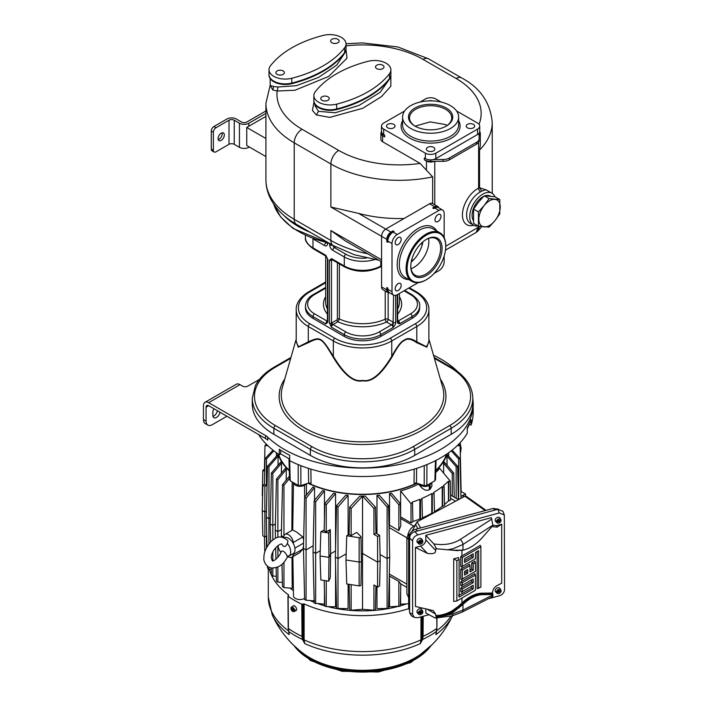 <?xml version="1.0" encoding="UTF-8"?>
<svg xmlns="http://www.w3.org/2000/svg" width="708" height="708" viewBox="0 0 708 708"><rect width="100%" height="100%" fill="white"/><g stroke="black" fill="none" stroke-linecap="round" stroke-linejoin="round"><path stroke-width="1.06" d="M397.657 294.484L397.657 320.981A1.478 0.85 180 0 1 397.223 321.582C397.064 323.025 397.931 323.715 399.834 323.644L412.091 316.565A25.815 14.903 0 0 0 419.658 306.024L419.658 307.83A25.815 14.903 180 0 1 412.091 318.37L380.798 336.442L380.798 334.636L393.055 327.556L393.577 295.121A7.372 4.257 -60 0 0 397.223 294.732L418.198 282.625M434.048 273.474L438.951 270.642A7.372 4.257 -60 0 0 444.173 261.606L444.173 255.942M388.17 291.227A8.85 5.106 -60 0 1 386.798 287.501L386.798 289.917A5.903 3.407 120 0 0 388.019 292.616A5.903 3.407 120 0 0 389.63 292.838M386.798 287.501L387.842 288.103L387.842 289.315A7.372 4.257 -60 0 0 389.365 292.687L393.542 295.094A7.372 4.257 -60 0 1 392.011 291.723L387.842 289.315M392.011 291.723L392.011 243.534L387.842 241.127L387.842 242.331L386.798 241.729L386.798 239.322A5.903 3.407 120 0 1 390.966 232.091L393.055 230.888A8.85 5.106 -60 0 0 386.798 241.729M388.019 292.616L382.798 289.607A5.903 3.407 -60 0 1 381.577 286.899L381.577 236.313A5.903 3.407 -60 0 1 385.754 229.082L429.57 203.789A5.903 3.407 -60 0 1 432.517 203.497L437.73 206.506A5.903 3.407 120 0 0 434.783 206.798L432.694 208.002A8.85 5.106 -60 0 1 436.606 207.329M393.055 230.888L394.099 231.489L393.055 232.091A7.372 4.257 -60 0 0 387.842 241.127M392.011 243.534A7.372 4.257 -60 0 1 397.223 234.507L438.951 210.409L434.783 208.002L433.739 208.603L432.694 208.002M434.783 208.002A7.372 4.257 -60 0 1 438.473 207.639L442.642 210.046A7.372 4.257 -60 0 1 444.173 213.427L444.173 237.64M438.951 210.409A7.372 4.257 -60 0 1 442.642 210.046M398.17 283.607A4.239 2.451 -60 0 1 400.294 283.395A4.239 2.451 -60 0 1 400.949 286.793A4.239 2.451 -60 0 1 398.17 290.528A4.239 2.451 -60 0 1 396.055 290.74A4.239 2.451 -60 0 1 395.4 287.342A4.239 2.451 -60 0 1 398.17 283.607M401.171 239.339A4.239 2.451 -60 0 1 399.321 243.614A4.239 2.451 -60 0 1 396.055 244.747A4.239 2.451 -60 0 1 395.179 242.809A4.239 2.451 -60 0 1 397.029 238.534A4.239 2.451 -60 0 1 400.294 237.401A4.239 2.451 -60 0 1 401.171 239.339M438.004 221.542A4.239 2.451 -60 0 1 435.889 221.746A4.239 2.451 -60 0 1 435.234 218.347A4.239 2.451 -60 0 1 438.004 214.613A4.239 2.451 -60 0 1 440.128 214.4A4.239 2.451 -60 0 1 440.774 217.798A4.239 2.451 -60 0 1 438.004 221.542M440.544 264.447A4.239 2.451 -60 0 1 439.597 266.084M479.732 226.365A96.633 55.79 180 0 1 479.546 226.551L445.739 246.251A27.293 15.762 120 0 0 426.437 235.109A27.293 15.762 120 0 0 407.135 268.536A27.293 15.762 120 0 0 426.437 279.678A27.293 15.762 120 0 0 445.739 246.251L445.739 245.649A28.028 16.187 120 0 0 439.934 232.817A28.028 16.187 120 0 0 418.331 240.322A28.028 16.187 120 0 0 406.091 268.536A28.028 16.187 120 0 0 411.897 281.368A28.028 16.187 120 0 0 425.915 279.979A28.028 16.187 120 0 0 426.181 279.819M426.437 239.322L426.437 239.322A22.125 12.779 120 0 0 410.79 266.42A22.125 12.779 120 0 0 426.437 275.456A22.125 12.779 120 0 0 442.084 248.358A22.125 12.779 120 0 0 426.437 239.322L426.437 239.322M410.79 265.996A21.098 12.178 120 0 0 415.154 275.235A21.098 12.178 120 0 0 425.703 274.191A21.098 12.178 -60 0 0 439.491 255.606A21.098 12.178 -60 0 0 436.252 238.702A21.098 12.178 -60 0 0 426.066 239.543M411.065 268.721A21.098 12.178 120 0 0 413.914 267.385A21.098 12.178 120 0 0 428.561 238.41M422.906 241.826A22.125 12.779 -60 0 1 422.003 245.49A22.125 12.779 -60 0 1 413.914 259.5A22.125 12.779 -60 0 1 411.189 262.11M438.73 207.789A5.903 3.407 120 0 0 437.73 206.506M404.1 218.489A96.633 55.79 180 0 1 358.567 213.391L390.966 232.091M422.003 242.623L422.003 245.49M413.914 259.5L411.428 260.933M381.577 261.792L344.973 240.658L330.884 230.534L381.577 259.801M367.638 253.747A96.633 55.79 180 0 1 330.884 240.463L294.209 219.294L294.209 142.804L330.884 163.982L330.884 207.037L358.567 213.391M433.553 159.512A7.372 4.257 180 0 1 425.393 158.619L424.349 158.017L424.349 159.822L426.437 161.026A5.903 3.407 0 0 0 434.208 161.318L443.128 161.318A8.85 5.106 0 0 0 449.385 159.822L476.511 144.167A8.85 5.106 0 0 0 479.104 140.547L479.104 133.21A7.372 4.257 180 0 1 477.555 134.529L435.827 158.619A7.372 4.257 180 0 1 433.553 159.512L443.128 159.512A8.85 5.106 0 0 0 449.385 158.017L476.511 142.352A8.85 5.106 0 0 0 479.104 138.741M381.524 131.794A5.903 3.407 0 0 0 380.895 133.325A5.903 3.407 0 0 0 382.621 135.732L382.621 141.75L420.109 163.398L432.65 176.867L432.65 203.577M486.6 190.125L479.546 187.691L478.599 188.169A2.947 1.814 -116.5 0 0 480.537 191.859A18.443 10.647 120 0 0 466.599 214.931A18.443 10.647 120 0 0 470.422 223.374L473.546 225.179A18.443 10.647 120 0 0 478.059 225.967M485.883 189.717L481.741 191.116L479.546 187.691L479.546 150.069L480.325 145.149L480.325 133.325A5.903 3.407 0 0 0 479.697 131.794M479.104 135.396A5.903 3.407 0 0 0 480.325 133.325M456.58 110.979L477.555 123.086A7.372 4.257 180 0 1 479.714 126.095L479.714 131.511A7.372 4.257 180 0 1 479.104 133.21M404.631 110.979L383.665 123.086A7.372 4.257 180 0 0 381.506 126.095A7.372 4.257 180 0 0 383.665 129.104L425.393 153.194A7.372 4.257 180 0 0 435.827 153.194L477.555 129.104L477.555 134.529M434.208 161.318L430.606 161.318A8.85 5.106 0 0 1 424.349 159.822M383.665 129.104L383.665 134.529L384.709 135.131L384.709 136.936L382.621 135.732M382.116 133.21L382.116 133.325A8.85 5.106 0 0 0 384.709 136.936M383.665 134.529A7.372 4.257 180 0 1 381.506 131.511L381.506 126.095M441.146 102.067L435.827 98.987A7.372 4.257 180 0 0 425.393 98.987L420.074 102.067M479.714 126.095A7.372 4.257 180 0 1 477.555 129.104M428.685 100.917A4.239 2.451 180 0 1 432.535 100.917M393.772 127.829A4.239 2.451 180 0 1 389.152 128.36A4.239 2.451 180 0 1 386.533 126.095A4.239 2.451 180 0 1 387.78 124.36A4.239 2.451 180 0 1 392.4 123.829A4.239 2.451 180 0 1 395.02 126.095A4.239 2.451 180 0 1 393.772 127.829M433.606 147.361A4.239 2.451 180 0 1 434.854 149.087A4.239 2.451 180 0 1 432.234 151.353A4.239 2.451 180 0 1 427.605 150.822A4.239 2.451 180 0 1 426.366 149.087A4.239 2.451 180 0 1 428.986 146.83A4.239 2.451 180 0 1 433.606 147.361M467.439 124.36A4.239 2.451 180 0 1 472.068 123.829A4.239 2.451 180 0 1 474.679 126.095A4.239 2.451 180 0 1 473.44 127.829A4.239 2.451 180 0 1 468.82 128.36A4.239 2.451 180 0 1 466.2 126.095A4.239 2.451 180 0 1 467.439 124.36M410.79 105.616A28.028 16.187 0 0 0 402.578 117.059A28.028 16.187 0 0 0 419.879 132.007A28.028 16.187 0 0 0 450.43 128.502A28.028 16.187 0 0 0 458.642 117.059A28.028 16.187 0 0 0 441.332 102.111A28.028 16.187 0 0 0 410.79 105.616M414.959 126.095A22.125 12.779 0 0 0 446.252 126.095A22.125 12.779 0 0 0 446.252 108.023A22.125 12.779 0 0 0 414.959 108.023A22.125 12.779 0 0 0 414.959 126.095L414.959 126.095M445.881 126.307A21.098 12.178 0 0 0 451.704 117.9A21.098 12.178 0 0 0 445.527 109.289A21.098 12.178 180 0 0 422.534 106.651A21.098 12.178 180 0 0 409.516 117.9A21.098 12.178 180 0 0 415.331 126.307M447.129 125.475L445.527 124.581L430.101 121.882L415.083 126.148M382.621 141.75A5.903 3.407 180 0 1 380.895 139.343L380.895 133.325M270.173 85.323L272.766 89.969L277.164 91.013L294.988 90.235L328.724 76.411L347 58.171L346.008 49.507M313.971 102.023L312.44 110.466L316.379 114.953L329.76 117.404L362.717 108.297L381.488 96.615L390.843 86.199L390.878 75.411M420.109 163.398A85.562 49.401 0 0 1 338.707 150.423L302.042 129.254A85.562 49.401 0 0 1 277.164 91.013L278.085 86.987L296.316 85.712L318.503 77.429L336.804 65.065L344.769 52.985M272.766 89.969L273.607 86.509L278.085 86.987M329.68 243.8L329.68 244.897A4.425 2.558 -120 0 0 332.813 250.313A2.212 1.274 -60 0 1 334.38 247.605L345.849 254.225A2.212 1.274 120 0 0 344.283 256.942L344.283 265.978A2.212 1.274 -60 0 0 344.743 266.987L331.964 259.606A2.212 1.274 -60 0 1 331.503 258.597L331.503 323.105A1.478 0.85 180 0 1 329.424 323.105L331.503 327.255A2.212 1.274 -60 0 1 333.07 324.547L345.849 331.928A23.603 13.629 0 0 0 379.231 331.928L391.489 324.848A2.212 1.274 60 0 1 393.055 327.556C394.958 325.432 395.825 323.742 395.666 322.485L395.666 295.36M312.989 318.37A25.815 14.903 180 0 1 305.431 307.83L305.431 306.024A25.815 14.903 0 0 0 312.989 316.565L312.989 318.37L344.283 336.442L344.283 334.636L331.503 327.255L331.503 323.105A3.69 2.133 -60 0 1 332.025 322.742L336.875 319.945L337.397 319.034L337.397 262.748M380.798 336.442A25.815 14.903 180 0 1 344.283 336.442M325.662 282.749L309.865 291.873A39.09 22.567 0 0 0 309.865 323.795L334.902 338.247A39.09 22.567 0 0 0 390.188 338.247L415.224 323.795A2.212 1.274 60 0 1 416.791 326.503A41.312 23.851 0 0 0 428.889 309.644L428.889 342.053L426.526 346.761L416.791 341.849C411.215 338.212 407.038 337.663 404.268 340.203C401.498 340.867 397.321 346.23 391.754 356.301C380.948 374.32 371.213 382.338 362.54 380.355C353.867 382.338 344.132 374.32 333.335 356.301C321.237 336.822 320.388 336.327 308.299 341.849L298.564 346.761L296.201 342.053L296.201 309.644A41.312 23.851 0 0 0 308.299 326.503L308.299 341.849A2.212 1.797 -129.1 0 1 308.617 342.557L298.201 347.194L296.201 341.123M428.889 341.123L426.88 347.194L416.463 342.557C411.118 338.805 407.065 338.167 404.312 340.636C401.542 341.353 397.524 346.654 392.276 356.522C381.524 374.479 371.718 382.568 362.841 380.789C353.796 382.878 343.787 374.789 332.813 356.522C321.405 337.38 320.193 336.681 308.617 342.557M273.872 434.314L273.872 428.287A73.765 42.586 180 0 1 252.269 398.179L252.269 404.197A73.765 42.586 0 0 0 273.872 434.314L310.378 455.394A73.765 42.586 0 0 0 414.702 455.394L451.208 434.314A73.765 42.586 0 0 0 472.82 404.197L472.82 398.179A73.765 42.586 180 0 1 451.208 428.287L414.702 449.368A73.765 42.586 180 0 1 310.378 449.368L273.872 428.287A2.212 1.274 -60 0 1 275.439 425.579A71.552 41.312 180 0 1 275.439 367.16L290.678 358.354M433.491 355.177A110.643 63.879 180 0 1 458.076 371.974M472.82 398.976A110.643 63.879 180 0 1 473.183 404.197A110.643 63.879 180 0 1 392.179 465.749A110.643 63.879 180 0 1 267.766 437.163A14.753 8.514 180 0 0 265.562 435.535L208.674 402.693A7.372 4.257 60 0 0 204.984 402.33L236.277 384.258A7.372 4.257 60 0 1 239.968 384.621L242.579 386.125A3.69 2.133 180 0 0 247.791 386.125L259.367 379.453M258.597 434.526A110.643 63.879 180 0 0 279.262 454.686L279.262 449.27A110.643 63.879 180 0 0 289.696 455.288L289.696 460.713A110.643 63.879 180 0 0 467.271 433.243L467.271 427.818A110.643 63.879 180 0 0 471.085 419.596L471.085 425.012L469.192 424.72L467.271 428.853M473.183 404.197L473.183 412.631A110.643 63.879 180 0 1 471.085 425.012M280.651 450.173L280.651 453.89L289.696 459.103M279.262 454.686L280.651 453.89M469.192 424.225L469.192 424.72M206.063 407.206A3.69 2.133 60 0 1 206.825 405.525A3.69 2.133 60 0 1 208.674 405.702L206.063 407.206L206.063 421.065A8.85 5.106 120 0 0 207.895 425.11A8.85 5.106 120 0 0 212.32 424.676L226.932 416.242M213.913 408.728A5.16 2.982 120 0 0 212.843 412.33L212.843 415.339A5.16 2.982 120 0 0 213.913 417.702A5.16 2.982 120 0 0 217.453 416.746A5.16 2.982 120 0 0 220.029 412.26M204.984 402.33A7.372 4.257 60 0 0 203.453 405.702L203.453 419.552A8.85 5.106 -60 0 0 205.293 423.605L207.895 425.11M212.966 416.339A5.16 2.982 120 0 0 217.418 410.755M267.766 437.163L267.766 440.172A14.753 8.514 0 0 0 265.562 438.553L208.674 405.702M308.414 483.113A85.562 49.401 0 0 0 416.667 483.113M435.792 470.386A85.562 49.401 0 0 0 446.562 454.191M278.518 454.191A85.562 49.401 0 0 0 289.298 470.386M277.934 453.801A86.013 49.657 0 0 0 289.306 470.9M308.007 483.254A86.013 49.657 0 0 0 417.083 483.254M435.774 470.9A86.013 49.657 0 0 0 447.146 453.801M435.73 472.537A86.049 49.675 0 0 0 439.703 468.404L450.244 481.068L448.766 481.652L448.403 481.21A99.138 57.242 0 0 1 443.438 485.679L444.102 486.493L442.624 487.192L442.208 486.661A99.138 57.242 0 0 1 433.5 492.564L434.039 493.219L432.305 494.219L431.774 493.565A99.138 57.242 0 0 1 421.552 498.582L421.986 499.113L420.517 500.114L419.853 499.299A99.138 57.242 0 0 1 412.109 502.167L412.472 502.609L411.003 503.724L400.613 490.963L400.639 516.911A86.588 49.994 180 0 1 400.595 516.92M443.677 473.165L443.571 463.129A86.049 49.675 0 0 0 444.252 461.988L453.704 473.068L452.253 473.528L443.571 463.129M447.084 465.298L446.952 456.049L456.156 466.66L457.607 466.315L447.368 454.757A86.049 49.675 180 0 1 446.952 456.049M448.713 456.253L448.642 452.748M276.447 452.748L276.377 456.253M278.129 456.049A86.049 49.675 180 0 1 277.722 454.757L267.474 466.315L268.934 466.66L278.129 456.049L277.996 465.298M281.51 463.129A86.049 49.675 180 0 1 280.837 461.988L271.376 473.068L272.828 473.528L281.51 463.129L281.403 473.165M286.271 469.413A86.049 49.675 180 0 1 285.377 468.404L276.43 479.157L277.881 479.723L286.271 469.413L286.191 480.139M292.156 481.909L291.882 530.416M303.652 539.797L302.829 536.974L296.625 532.035L292.723 529.956L293.484 482.67A6.469 3.735 0 0 0 297.572 486.024A6.469 3.735 0 0 0 304.529 485.192L306.449 484.086A86.049 49.675 180 0 1 306.068 483.9M306.449 484.086L306.414 495.06M313.175 545.806L306.068 549.912L303.458 548.408L304.617 497.255L312.989 487.033A86.049 49.675 0 0 0 314.556 487.653L314.538 500.282M320.237 550.762L315.644 553.417L313.042 551.913L314.202 500.689L322.706 490.449A86.049 49.675 0 0 0 324.468 490.963L324.45 518.955M324.193 530.009L320.848 531.779L328.698 533L330.282 529.593L326.238 531.929L324.175 530.735L324.795 503.53L333.601 493.202A86.049 49.675 0 0 0 335.565 493.591L335.574 548.435M346.168 553.86L337.99 558.585L335.38 557.081L336.548 505.698L345.867 495.149A86.049 49.675 0 0 0 348.097 495.388L348.132 534.974M346.725 535.788L359.142 537.708A1.46 0.841 0 0 0 360.549 537.487A1.46 0.841 0 0 0 360.974 536.885L361.363 560.975A1.841 1.062 180 0 1 361.363 560.993A1.841 1.062 180 0 1 360.823 561.736A1.841 1.062 180 0 1 359.044 562.01L345.982 559.993L346.725 535.788L349.079 534.425L349.699 507.052L359.921 496.069A86.049 49.675 0 0 0 362.531 496.096L362.54 506.999L362.558 496.096A86.049 49.675 0 0 0 365.16 496.069L375.382 507.052L375.975 533.221L373.939 534.398L373.939 508.486L375.382 507.052M376.948 533.788L376.983 495.388A86.049 49.675 0 0 0 379.223 495.149L388.542 505.698L389.701 557.081L388.542 608.455L376.983 608.623L376.966 586.737M389.338 541.186L389.117 527.531L406.879 537.779M389.506 525.168L389.515 493.591L398.843 504.751L400.286 503.53L400.79 525.787L398.843 530.549L389.506 525.168L389.117 527.531M400.286 503.53L391.489 493.202A86.049 49.675 180 0 1 389.515 493.591M419.021 483.9A86.049 49.675 180 0 1 418.64 484.086A86.049 49.675 180 0 1 400.613 490.963M429.305 485.431L429.305 489.732C426.827 491.016 424.048 490.113 420.959 487.007L418.64 484.086L420.959 485.431C423.738 486.785 426.526 486.785 429.305 485.431L431.836 482.537L431.915 485.971L430.207 489.21L430.11 484.962M429.305 489.732L430.207 489.21M434.039 493.219L434.473 512.291L432.305 513.539L432.305 494.219M432.305 513.539L431.774 513.238L431.774 493.565M431.774 513.238A99.456 57.419 180 0 1 422.411 517.867M412.472 502.609L412.906 521.796L411.003 522.893L400.639 516.911M421.986 499.113L422.419 518.256L420.517 519.353L419.826 518.955A99.456 57.419 180 0 1 412.906 521.53M444.102 486.493L444.536 505.485L442.243 506.362A99.456 57.419 180 0 1 434.455 511.68M450.244 481.068L450.669 499.998L448.474 500.919A99.456 57.419 180 0 1 444.509 504.53M415.038 525.425L413.914 526.071A8.85 5.106 -60 0 0 407.773 535.487M458.483 499.653L450.562 495.096M452.253 496.078L452.253 473.528M454.253 497.211L453.704 473.068M288.413 627.916L288.112 596.295A96.076 55.472 0 0 0 301.785 604.181L304.121 603.906A94.235 54.401 0 0 0 408.746 608.632M288.165 595.72L288.599 594.941L288.599 595.463M269.385 569.418A94.235 54.401 0 0 0 288.599 594.941M310.033 600.543A86.013 49.657 0 0 0 314.184 602.278M318.511 603.871A86.013 49.657 0 0 0 324.786 605.836M327.777 606.632A86.013 49.657 0 0 0 337.92 608.792M338.017 608.809A86.013 49.657 0 0 0 387.064 608.809M387.17 608.792A86.013 49.657 0 0 0 397.303 606.632M400.294 605.836A86.013 49.657 0 0 0 406.578 603.871M290.236 588.109A86.013 49.657 0 0 0 293.404 590.746M421.242 653.847L421.225 653.856A99.209 99.209 0 0 0 452.474 615.756A93.368 53.905 180 0 1 435.871 634.634L436.721 628.492A95.73 55.268 180 0 1 430.234 632.642A95.73 55.268 180 0 1 423.057 636.386L422.579 639.474A95.129 54.923 0 0 0 436.323 631.536L436.42 630.899L436.323 631.536M420.959 616.88L420.959 639.882L420.331 643.599L421.685 639.82L422.402 639.908L420.331 643.599A93.368 53.905 180 0 1 304.75 643.599L302.502 639.474A95.129 54.923 180 0 1 288.758 631.536L289.218 634.634A93.368 53.905 180 0 1 272.244 614.96L272.244 614.96A99.209 99.209 0 0 0 303.856 653.856L303.847 653.847A74.676 43.117 180 0 0 309.732 657.679A74.676 43.117 180 0 0 421.225 653.856M288.864 632.802L288.599 630.917M302.033 636.386L303.015 636.35L303.148 638.023L302.166 638.147L302.024 636.386A95.73 55.268 180 0 1 288.36 628.492L288.758 631.536M303.148 603.933L303.148 638.023L304.75 643.599L304.121 639.882L304.121 603.906M302.679 639.908L304.121 639.882A94.235 54.401 180 0 0 420.959 639.882L421.685 639.82L421.933 638.023L422.915 638.147M436.544 629.589L436.579 630.262L436.544 629.589M436.332 631.819L436.482 630.917M303.307 639.359L302.502 639.474L302.166 638.147M291.36 607.225L293.165 605.906A2.77 1.593 60 0 1 295.325 606.535A2.77 1.593 60 0 1 296.59 609.376A2.77 1.593 60 0 1 295.926 610.694L293.882 611.597A2.531 1.46 -120 0 0 294.457 610.765L292.962 609.907L293.484 609.606L295.024 610.491A2.593 1.496 -120 0 0 295.059 610.119A2.593 1.496 -120 0 0 295.024 609.712L294.457 609.986A2.531 1.46 -120 0 0 293.174 607.641A2.531 1.46 -120 0 0 291.36 607.225A2.531 1.46 -120 0 0 290.944 607.96L292.962 608.615L292.962 609.305L291.422 608.411L290.944 608.747A2.531 1.46 -120 0 0 292.121 610.986A2.531 1.46 -120 0 0 293.882 611.597M295.024 610.491L294.457 610.765M292.855 608.579L292.855 609.154M294.457 609.986L292.962 609.128M292.439 608.827L292.439 608.314L292.962 608.615M290.944 608.747L292.962 609.305M292.962 609.907L292.962 610.42L292.439 609.606M292.439 610.119L293.059 609.181M287.952 596.03L288.191 628.226L288.749 631.819M408.649 603.747L400.613 604.198L400.631 591.189M389.515 606.818L389.506 576.055L398.843 581.445L400.79 583.87L400.286 606.119L389.515 606.818M389.285 575.392L389.506 576.055M377.594 587.1L379.63 585.923L380.196 560.63L377.594 562.134L377.594 587.1L373.939 584.985L373.939 610.234L362.558 609.322L362.54 598.685L362.531 609.322L351.141 610.234L351.141 584.649M348.124 584.18L348.097 608.623L336.548 608.455L335.38 557.081M335.574 565.648L335.565 606.818L326.238 606.588L326.238 580.799M324.459 591.189L324.468 604.198L314.202 603.128L313.042 551.913M281.988 564.188L282.501 586.631L283.952 587.631L292.2 588.26L292.015 557.161M262.597 495.742L262.438 503.034M262.261 495.547L262.836 470.254L264.447 469.324M262.836 470.254L264.403 471.156L264.987 445.58L267.916 445.739M266.438 444.146L264.987 445.58M266.465 511.105L264.872 512.026L262.261 510.521L262.836 485.219L264.403 484.316L264.987 458.74L266.438 458.979L273.854 450.828M272.969 450.138L264.987 458.74M264.403 484.316L266.438 485.493L266.438 458.979M266.438 547.912L266.438 536.08L264.872 536.991L264.872 486.396L262.836 485.219M266.438 485.493L264.872 486.396M262.261 510.521L262.836 535.814L264.872 536.991M264.447 536.744L264.792 552.036M270.359 517.884L268.934 518.716L266.323 517.212L266.996 546.868M267.438 566.258L267.474 568.099L268.934 569.418L271.252 569.409M268.934 466.66L268.934 543.93M268.934 567.205L268.934 569.418M266.323 517.212L267.474 466.315M275.412 524.009L272.828 525.495L270.226 523.991L270.633 541.939M271.217 567.949L271.376 574.914L272.828 576.117L276.324 576.232M272.828 473.528L272.828 539.947M272.828 551.992L272.828 560.816M272.828 568.099L272.828 576.117M270.226 523.991L271.376 473.068M281.483 529.54L277.881 531.611L275.279 530.106L275.465 538.266M275.678 547.726L275.934 559.187M276.129 567.595L276.43 581.064L277.881 582.162L282.404 582.427M277.881 479.723L277.881 537.337M277.881 545.682L277.881 557.249M277.881 566.913L277.881 582.162M275.279 530.106L276.43 479.157M284.058 537.708A9.222 5.328 60 0 1 288.475 538.266A9.222 5.328 60 0 1 293.342 543.585L293.262 542.505A6.788 3.921 -120 0 0 290.121 535.965A6.788 3.921 -120 0 0 285.085 534.345A6.788 3.921 -120 0 0 283.696 536.974L281.341 535.637L281.377 537.027M283.952 562.24L283.952 587.631M283.952 535.752L283.952 485.325L289.51 478.378M281.341 535.637L282.501 484.644L283.952 485.325M289.448 476.157L282.501 484.644M283.696 536.974L283.651 537.549M294.891 548.142L303.582 543.125M293.342 543.585A9.222 5.328 60 0 1 293.342 553.621A9.222 5.328 60 0 1 292.997 553.824L288.749 556.099A9.062 5.23 60 0 1 287.324 556.479C285.581 552.647 283.687 550.842 281.634 551.063L281.2 551.576C279.872 556.32 273.536 561.895 272.315 560.833L271.297 557.842C271.279 549.851 280.049 543.107 281.766 544.178L281.846 544.372M303.502 546.364L302.829 549.081L293.262 554.612L293.342 553.621M292.855 556.674L293.484 595.817A6.469 3.735 180 0 0 297.502 599.242A6.469 3.735 180 0 0 304.529 598.428L304.59 598.384M287.811 556.47A6.788 3.921 -120 0 0 291.873 557.249L299.528 552.824L302.829 549.081M291.873 557.249A6.788 3.921 -120 0 0 293.262 554.612M288.103 555.842C284.935 561.32 281.713 567.931 271.447 567.993C265.695 567.179 263.146 560.046 263.925 557.842C263.774 552.329 266.323 546.718 271.571 541.009C275.111 538.584 278.722 533.717 287.439 540.195L287.979 541.107L287.324 543.417A9.062 5.23 60 0 1 288.749 556.099M280.846 552.444A9.062 5.23 60 0 1 277.961 545.629M287.324 543.417C285.589 547.319 283.687 547.479 281.634 543.886M303.458 548.408L304.617 599.561L306.068 600.242L314.556 600.88M304.617 497.255L306.068 498.246L306.068 600.242M306.068 498.246L314.556 487.653M314.202 500.689L315.644 501.795L315.644 603.703M315.644 501.795L324.468 490.963M328.698 581.18L328.972 557.364L320.069 555.984L320.848 579.967L328.698 581.18L330.282 577.781L330.627 553.798L328.972 557.364L328.698 533M320.069 555.984L320.848 531.779M324.795 503.53L326.238 504.751L335.565 493.591M326.238 531.929L326.238 504.751M330.282 529.593L330.627 553.798L335.521 550.974M324.211 580.48L324.795 606.119L326.238 606.588M336.548 505.698L337.99 507.025L337.99 608.809M337.99 507.025L348.097 495.388M345.982 559.993L346.725 583.967L359.142 585.888A1.46 0.841 180 0 0 360.549 585.666A1.46 0.841 180 0 0 360.974 585.082L361.363 560.993M349.124 584.339L349.699 609.986L351.141 610.234M349.699 507.052L351.141 508.486L362.531 496.096L373.939 508.486M360.974 536.885A1.46 0.841 0 0 0 360.779 536.469L356.708 532.398L351.141 535.62L351.141 508.486M380.196 560.63L379.63 535.328L377.594 536.505L377.594 562.134L362.54 553.444L362.54 506.999M362.54 598.685L362.54 553.444L361.257 554.187M373.939 610.234L375.382 609.986L375.921 586.135M377.594 536.505L373.939 534.398M375.975 533.221L379.63 535.328M351.141 535.62L349.079 534.425M389.701 557.081L387.099 558.585L380.063 554.523M376.983 495.388L387.099 507.025L387.099 608.809M387.099 507.025L388.542 505.698M466.377 496.653L464.882 496.22L417.065 521.849L412.091 531.257M408.649 597.649L406.879 593.8L406.879 537.54L408.277 535.044L409.941 533.682M498.512 509.167L493.078 508.459L415.959 529.221C411.445 530.77 409.012 533.62 408.649 537.779L408.649 607.561L409.596 610.703M502.972 511.318L497.919 509.3L414.861 531.664C411.605 532.77 409.852 534.823 409.596 537.823L409.596 612.65L411.242 615.677L414.251 617.411L412.596 614.385L412.596 541.045C412.853 538.045 414.614 535.991 417.87 534.885L499.273 512.964L504.317 514.955L504.547 589.631C504.291 592.64 502.53 594.693 499.273 595.8L488.529 598.694M428.844 614.756L417.87 617.712L414.251 617.411M492.936 525.265L496.6 525.593L501.689 524.221L501.689 583.242L497.166 585.543C494.37 587.1 492.812 589.472 492.494 592.658L492.936 594.888C492.874 596.764 492.502 597.198 491.83 596.18M425.818 535.31L433.818 543.894L436.526 548.788L453.111 550.231L462.97 550.134A37.179 21.461 120 0 0 482.644 537.204L492.936 525.46L491.325 517.672L425.818 535.31L425.818 539.903C425.561 542.903 423.8 544.956 420.543 546.063L415.454 547.434L415.454 606.464L433.207 610.615L435.597 614.066L436.526 617.199L435.287 618.093L425.818 613.004L425.818 608.853M496.582 591.684L496.211 591.313A2.593 1.92 141.1 0 0 496.175 591.72A2.593 1.92 141.1 0 0 496.211 592.1L496.582 592.472A2.531 1.867 141.1 0 0 496.989 593.198L495.662 591.932A2.77 2.044 -38.9 0 1 495.175 590.72A2.77 2.044 -38.9 0 1 497.131 587.985A2.77 2.044 -38.9 0 1 499.945 588.472L500.901 590.03A2.531 1.867 141.1 0 0 498.547 589.507A2.531 1.867 141.1 0 0 496.582 591.684L498.919 590.676M418.366 612.747L417.994 612.376A2.593 1.92 141.1 0 0 417.959 612.774A2.593 1.92 141.1 0 0 417.994 613.155L418.366 613.526A2.531 1.867 141.1 0 0 418.773 614.252L417.446 612.986A2.77 2.044 -38.9 0 1 416.959 611.774A2.77 2.044 -38.9 0 1 418.915 609.048A2.77 2.044 -38.9 0 1 421.729 609.526L422.685 611.092A2.531 1.867 141.1 0 0 420.331 610.562A2.531 1.867 141.1 0 0 418.366 612.747L420.702 611.739M418.366 542.275L417.994 541.912A2.593 1.92 141.1 0 0 417.959 542.31A2.593 1.92 141.1 0 0 417.994 542.691L418.366 543.063A2.531 1.867 141.1 0 0 418.773 543.788L417.446 542.523A2.77 2.044 -38.9 0 1 416.959 541.31A2.77 2.044 -38.9 0 1 418.915 538.584A2.77 2.044 -38.9 0 1 421.729 539.062L422.685 540.62A2.531 1.867 141.1 0 0 420.331 540.098A2.531 1.867 141.1 0 0 418.366 542.275L420.702 541.275M496.582 521.221L496.211 520.849A2.593 1.92 141.1 0 0 496.175 521.256A2.593 1.92 141.1 0 0 496.211 521.637L496.582 522A2.531 1.867 141.1 0 0 496.989 522.725L495.662 521.46A2.77 2.044 -38.9 0 1 495.175 520.256A2.77 2.044 -38.9 0 1 497.131 517.521A2.77 2.044 -38.9 0 1 499.945 517.999L500.901 519.566A2.531 1.867 141.1 0 0 498.547 519.035A2.531 1.867 141.1 0 0 496.582 521.221L498.919 520.212M475.449 575.082L475.449 590.251L456.872 600.977L456.872 560.648L459.103 559.355L459.103 597.101L473.21 588.959L473.21 585.25L462.315 591.543L462.315 588.959L473.21 582.666L473.21 578.958L462.315 585.25L462.315 582.666L475.449 575.082L474.891 573.639L461.935 581.126L461.935 579.02M475.449 562.506L475.449 571.383L462.315 578.958L462.315 570.09L470.006 565.648L470.006 571.94L473.21 570.09L473.21 563.798L475.449 562.506L474.891 561.063L471.678 562.913L471.678 569.205L470.006 570.17M470.006 565.648L469.448 564.205L461.935 568.542L461.935 566.444M478.661 588.392L478.661 550.656L475.449 552.505L475.449 558.798L462.315 566.382L462.315 557.506L480.9 546.78L480.9 587.109L477.13 588.64L477.13 551.541M480.9 546.78L480.343 545.337L461.935 555.966L461.935 550.355L458.536 550.293M492.529 525.929L492.697 526.69L497.166 527.141L501.689 524.221M461.935 598.056L461.935 603.012L462.466 603.703L458.536 607.225L458.023 606.561L461.935 603.012A38.144 22.019 -60 0 1 481.9 593.18L492.494 593.038M435.597 615.579C441.491 615.429 447.12 613.756 452.492 610.588L458.023 606.561M462.466 603.703A37.427 21.612 -60 0 1 482.068 594.056L482.644 594.667A37.179 21.461 120 0 0 462.97 604.446L453.111 612.323L447.385 615.093L453.111 613.818L462.97 610.101L492.936 594.888M482.644 594.667L492.936 594.516M447.385 615.093L436.526 617.199M456.872 600.977L453.722 601.473L453.722 558.833L458.43 557.594L459.103 559.355M458.43 595.34L461.935 593.702L461.935 591.605M462.315 591.543L460.749 591.791L460.749 588.047L461.935 587.419L461.935 585.312M462.315 585.25L460.749 585.498L460.749 581.764L461.935 581.126M462.315 578.958L460.749 579.206L460.749 569.179L461.935 568.542M462.315 566.382L460.749 566.63L460.749 556.594L461.935 555.966M436.526 548.788L458.023 550.674M435.88 548.603L435.597 550.39C435.898 553.258 433.154 554.249 427.366 553.373L415.454 547.434M492.936 525.097L462.97 544.479L453.111 548.727L447.385 549.868M462.315 557.506L460.749 556.594M473.21 557.506L464.554 562.506L464.554 558.798L473.21 553.798L473.21 557.506L471.678 556.621L464.554 560.736M471.678 554.683L471.678 556.621M462.315 570.09L460.749 569.179M473.21 570.09L471.678 569.205M473.21 563.798L471.678 562.913M467.767 573.232L464.554 575.082L464.554 571.383L467.767 569.524L467.767 573.232L466.236 572.347L464.554 573.321M466.236 570.409L466.236 572.347M462.315 582.666L460.749 581.764M456.872 560.648L453.722 558.833M473.21 588.959L471.678 588.074L461.935 593.702M471.678 588.074L471.678 586.135M462.315 588.959L460.749 588.047M473.21 582.666L471.678 581.781L461.935 587.419M471.678 581.781L471.678 579.843M499.167 590.994L501.078 590.472A2.531 1.867 141.1 0 0 500.901 590.03M500.83 590.861L501.078 591.26L498.857 591.392L500.83 590.861A2.593 1.92 141.1 0 0 500.866 590.534M496.989 593.198A2.531 1.867 141.1 0 0 499.335 593.348A2.531 1.867 141.1 0 0 501.078 591.26M496.211 592.1L498.051 591.295M498.857 591.392L498.99 590.773M496.582 592.472L499.167 592.286L499.167 591.773M498.99 591.26L498.051 591.516M499.167 590.481L498.503 590.676M498.857 591.295L498.857 590.693M498.777 591.198L499.167 592.286M420.95 612.048L422.862 611.535A2.531 1.867 141.1 0 0 422.685 611.092M422.614 611.916L422.862 612.314L420.95 612.836L420.641 612.447L422.614 611.916A2.593 1.92 141.1 0 0 422.649 611.588M418.773 614.252A2.531 1.867 141.1 0 0 421.118 614.411A2.531 1.867 141.1 0 0 422.862 612.314M417.994 613.155L419.835 612.349M420.641 612.447L420.773 611.827M418.366 613.526L420.278 613.013L420.278 613.526L420.95 612.836M420.773 612.323L419.835 612.57M420.95 611.535L420.278 611.73M420.641 612.358L420.641 611.756M420.561 612.261L420.95 613.34M420.95 541.585L422.862 541.071A2.531 1.867 141.1 0 0 422.685 540.62M422.614 541.452L422.862 541.85L420.641 541.983L422.614 541.452A2.593 1.92 141.1 0 0 422.649 541.124M418.773 543.788A2.531 1.867 141.1 0 0 421.118 543.939A2.531 1.867 141.1 0 0 422.862 541.85M417.994 542.691L419.835 541.885M420.641 541.983L420.773 541.363M418.366 543.063L420.95 542.877L420.95 542.363M420.773 541.85L419.835 542.107M420.95 541.071L420.278 541.266M420.641 541.885L420.641 541.284M420.561 541.797L420.95 542.877M499.167 520.522L501.078 520.008A2.531 1.867 141.1 0 0 500.901 519.566M500.83 520.389L501.078 520.796L498.857 520.92L500.83 520.389A2.593 1.92 141.1 0 0 500.866 520.07M496.989 522.725A2.531 1.867 141.1 0 0 499.335 522.885A2.531 1.867 141.1 0 0 501.078 520.796M496.211 521.637L498.051 520.822M498.857 520.92L498.99 520.3M496.582 522L499.167 521.823L499.167 521.309M498.99 520.796L498.051 521.044M499.167 520.017L498.503 520.212M498.857 520.831L498.857 520.23M498.777 520.734L499.167 521.823M417.924 528.699L415.348 524.159M408.277 535.044L408.95 535.823M408.649 539.655L406.879 537.54M398.843 581.445L398.843 606.588M398.843 530.549L398.843 504.751M458.359 499.582L457.607 466.315M456.156 498.308L456.156 466.66M460.996 498.308L460.103 458.74L452.111 450.138M458.642 499.565L458.642 458.979L460.103 458.74M465.599 496.034L465.475 493.998L463.563 495.104L463.483 496.972M460.837 491.317L465.475 493.998M463.563 495.104L460.952 496.326M457.173 445.739L460.103 445.58L458.642 444.146M461.138 491.494L460.103 445.58M463.156 497.149L463.315 494.963M451.235 450.828L458.642 458.979M411.003 522.893L411.003 503.724M419.826 518.955L419.853 499.299M420.517 519.353L420.517 500.114M442.243 506.362L442.208 486.661M442.624 506.583L442.624 487.192M448.474 500.919L448.403 481.21M448.766 501.096L448.766 481.652M310.883 469.121L311.051 483.13L308.617 483.042L300.9 485.617L298.227 485.414L290.2 480.776L289.846 479.236M289.545 479.874L288.979 458.695M414.198 469.121L414.03 483.13L416.463 483.042L424.18 485.617L426.853 485.414L434.889 480.776L435.234 479.236M435.535 479.891L436.057 460.368M397.657 320.981L399.834 323.644A2.212 1.274 -120 0 0 398.268 320.936L410.525 313.856A23.603 13.629 0 0 0 410.525 294.581A2.212 1.274 -60 0 1 411.631 294.475C417.667 298.865 420.348 302.714 419.658 306.024M325.662 288.174L314.556 294.581A23.603 13.629 0 0 0 314.556 313.856L327.335 321.237A2.212 1.274 120 0 0 325.769 323.945L327.857 322.202L327.857 259.438L325.769 255.287A2.212 1.274 120 0 0 326.229 256.296A2.212 1.274 120 0 0 326.264 256.314M381.577 265.527L380.798 265.978A25.815 14.903 180 0 1 344.283 265.978L331.503 258.597L329.424 260.34L329.424 323.105M313.449 248.915C307.414 244.526 304.741 240.676 305.431 237.366A25.815 14.903 180 0 0 312.989 247.906A2.212 1.274 -60 0 0 313.449 248.915L326.282 256.34L325.769 255.287L312.989 247.906L312.989 238.87L324.468 245.499A4.425 2.558 60 0 0 327.592 243.694A2.212 1.274 180 0 1 327.052 243.171M326.282 256.34L327.423 258.836L327.423 321.591A1.478 0.85 0 0 0 327.857 322.202M327.423 258.836A1.478 0.85 -0 0 0 327.857 259.438M314.556 313.856A2.212 1.274 120 0 0 312.989 316.565L325.769 323.945L327.397 321.857M385.223 291.006L385.223 319.202A2.212 1.274 180 0 1 388.152 319.308L393.055 322.14A4.425 2.558 60 0 1 393.577 322.485A1.478 0.85 0 0 0 395.666 322.485M332.424 259.871L332.025 260.101A3.69 2.133 -60 0 1 331.503 260.34A1.478 0.85 180 0 1 329.424 260.34M393.055 322.14A2.212 1.274 120 0 1 391.489 324.848L386.586 322.016A39.09 22.567 180 0 1 337.92 321.751L339.371 318.981A36.878 21.293 0 0 0 385.223 319.202A2.212 1.115 -114.2 0 0 386.586 322.016A2.212 1.274 120 0 0 388.152 319.308L388.152 292.687M479.546 226.339L477.882 231.091L481.838 226.649M477.882 231.091L476.157 232.428L478.599 226.197M478.413 226.171L478.413 211.913L484.201 205.515L489.104 198.612L499.795 199.567L499.795 213.825L494.892 220.728L489.104 227.126L478.413 226.171L473.564 223.365L473.564 209.108L478.466 202.205L484.254 195.806L494.945 196.762A18.443 10.647 120 0 0 491.989 193.24A18.443 10.647 120 0 0 477.776 198.178A18.443 10.647 120 0 0 469.731 216.737A18.443 10.647 120 0 0 473.546 225.179M481.741 191.116L480.537 191.859M483.697 196.373A15.125 8.726 120 0 0 482.767 196.859A15.125 8.726 120 0 0 473.289 220.392M490.405 196.151L490.325 196.116A15.125 8.726 120 0 0 485.086 195.815M499.795 199.567L494.945 196.762M489.104 198.612L484.254 195.806M478.413 211.913L473.564 209.108M494.892 199.346A15.125 8.726 120 0 0 484.201 205.515A15.125 8.726 -60 0 0 478.856 219.294A15.125 8.726 -60 0 0 484.201 226.905A15.125 8.726 120 0 0 494.892 220.728A15.125 8.726 120 0 0 500.237 206.948A15.125 8.726 120 0 0 494.892 199.346M265.907 138.511L246.747 127.449L246.747 145.521L265.907 156.583M265.907 116.386L248.835 126.245L248.835 123.236L265.907 113.377M214.135 152.025L212.046 150.822A3.69 2.133 -60 0 1 211.285 149.131L213.365 150.335A3.69 2.133 120 0 0 214.135 152.025A3.69 2.133 120 0 0 215.975 151.839L229.011 144.317A3.69 2.133 180 0 1 234.233 144.317L239.446 147.326A6.638 3.832 0 0 0 248.835 147.326L249.358 147.025M246.747 127.449L248.835 126.245M211.285 149.131L211.285 131.06A3.69 2.133 -60 0 1 213.887 126.546L215.975 127.75L229.011 120.218A3.69 2.133 180 0 1 234.233 120.218L239.446 123.236A6.638 3.832 0 0 0 248.835 123.236M213.887 126.546L226.932 119.015A6.638 3.832 180 0 1 236.322 119.015L241.534 122.033A3.69 2.133 0 0 0 246.747 122.033L265.907 110.97M215.975 127.75A3.69 2.133 120 0 0 213.365 132.272L213.365 150.335M221.188 133.175A4.425 2.558 120 0 0 218.303 137.069A4.425 2.558 120 0 0 218.976 140.618A4.425 2.558 120 0 0 221.188 140.396A4.425 2.558 120 0 0 224.082 136.502A4.425 2.558 120 0 0 223.401 132.954A4.425 2.558 120 0 0 221.188 133.175M218.197 139.564A4.425 2.558 120 0 0 219.108 139.193A4.425 2.558 120 0 0 222.1 132.803M270.173 85.456L273.607 86.509M269.013 74.809A16.231 9.372 0 0 0 269.005 75.11A16.231 9.372 0 0 0 271.589 80.19L276.456 82.995A16.231 9.372 0 0 0 291.784 83.686A103.271 59.622 0 0 0 318.396 73.871A103.271 59.622 0 0 0 321.149 72.42A103.271 59.622 0 0 0 323.158 71.287L329.45 67.313A103.271 59.622 0 0 0 344.628 53.18A16.231 9.372 0 0 0 346.008 49.401A16.231 9.372 0 0 0 346.008 49.162M269.005 74.402A16.231 9.372 0 0 0 269.005 74.508A16.231 9.372 0 0 0 273.766 81.137A16.231 9.372 0 0 0 291.784 83.084A103.271 59.622 0 0 0 323.158 70.685A103.271 59.622 0 0 0 344.637 52.569A16.231 9.372 0 0 0 344.637 52.569A16.231 9.372 0 0 0 346.017 48.79L346.017 43.976A16.231 9.372 0 0 0 323.237 35.4A103.271 59.622 0 0 0 270.394 65.915A16.231 9.372 0 0 0 269.005 69.694A16.231 9.372 0 0 0 291.784 78.269A103.271 59.622 0 0 0 344.637 47.755A16.231 9.372 0 0 0 346.017 43.976M271.589 80.19A16.231 9.372 0 0 0 276.456 82.995M269.005 75.11L269.005 74.508A16.231 9.372 0 0 0 273.766 81.137A16.231 9.372 0 0 0 291.784 83.084A103.271 59.622 0 0 0 323.158 70.685M277.129 74.375A4.239 2.451 0 0 0 281.749 74.906A4.239 2.451 0 0 0 284.368 72.641A4.239 2.451 0 0 0 283.12 70.915A4.239 2.451 0 0 0 278.501 70.384A4.239 2.451 0 0 0 275.881 72.641A4.239 2.451 0 0 0 277.129 74.375M337.893 39.294A4.239 2.451 180 0 1 339.132 41.029A4.239 2.451 180 0 1 336.512 43.285A4.239 2.451 180 0 1 331.893 42.754A4.239 2.451 180 0 1 330.654 41.029A4.239 2.451 180 0 1 333.273 38.763A4.239 2.451 180 0 1 337.893 39.294M280.881 75.057A4.239 2.451 0 0 0 279.368 75.057M334.132 43.436A4.239 2.451 180 0 1 335.654 43.436M323.158 71.287A103.271 59.622 0 0 0 329.45 67.313M313.883 100.704A16.231 9.372 0 0 0 313.874 101.005A16.231 9.372 0 0 0 316.396 106.023L321.423 108.926A16.231 9.372 0 0 0 336.654 109.581A103.271 59.622 0 0 0 361.142 100.81A103.271 59.622 0 0 0 368.018 97.182A103.271 59.622 0 0 0 369.974 96.023A103.271 59.622 0 0 0 372.496 94.43A103.271 59.622 0 0 0 389.497 79.075A16.231 9.372 0 0 0 390.878 75.287A16.231 9.372 0 0 0 390.869 75.057M313.874 100.297A16.231 9.372 0 0 0 313.874 100.403A16.231 9.372 0 0 0 318.627 107.032A16.231 9.372 0 0 0 336.654 108.979A103.271 59.622 0 0 0 368.027 96.58A103.271 59.622 0 0 0 389.506 78.464A16.231 9.372 0 0 0 389.506 78.464A16.231 9.372 0 0 0 390.887 74.685L390.887 69.862A16.231 9.372 0 0 0 368.107 61.295A103.271 59.622 0 0 0 315.255 91.801A16.231 9.372 0 0 0 313.874 95.589A16.231 9.372 0 0 0 336.654 104.156A103.271 59.622 0 0 0 389.506 73.65A16.231 9.372 0 0 0 390.887 69.862M361.142 100.81L368.018 97.182M316.396 106.023A16.231 9.372 0 0 0 321.423 108.926M313.874 101.005L313.874 100.403A16.231 9.372 0 0 0 318.627 107.032A16.231 9.372 0 0 0 336.654 108.979A103.271 59.622 0 0 0 368.027 96.58M321.99 100.27A4.239 2.451 0 0 0 326.618 100.802A4.239 2.451 0 0 0 329.238 98.536A4.239 2.451 0 0 0 327.99 96.801A4.239 2.451 0 0 0 323.37 96.27A4.239 2.451 0 0 0 320.751 98.536A4.239 2.451 0 0 0 321.99 100.27M382.762 65.189A4.239 2.451 180 0 1 384.001 66.915A4.239 2.451 180 0 1 381.382 69.18A4.239 2.451 180 0 1 376.762 68.649A4.239 2.451 180 0 1 375.514 66.915A4.239 2.451 180 0 1 378.134 64.658A4.239 2.451 180 0 1 382.762 65.189M325.751 100.943A4.239 2.451 0 0 0 324.229 100.943M379.001 69.331A4.239 2.451 180 0 1 380.523 69.331M396.471 285.209A4.239 2.451 -60 0 1 395.71 286.519M396.471 239.207A4.239 2.451 -60 0 1 395.71 240.525M436.305 216.214A4.239 2.451 -60 0 1 435.544 217.533M381.577 286.899L386.798 289.917M330.884 207.037L386.798 239.322M397.223 234.507L393.055 232.091M429.57 203.789L434.783 206.798M408.684 279.51A29.506 17.036 120 0 1 397.223 264.615A29.506 17.036 -60 0 1 413.251 231.932A29.506 17.036 -60 0 1 436.712 230.958M411.897 281.368L405.118 277.447A28.028 16.187 120 0 1 399.312 264.615A28.028 16.187 -60 0 1 411.552 236.41A28.028 16.187 -60 0 1 433.146 228.896L439.934 232.817M378.736 260.155L354.372 254.765L333.176 245.534A11.062 6.39 -60 0 1 330.884 240.463L330.884 230.534M338.707 150.423A11.062 6.39 120 0 0 330.884 163.982A96.633 55.79 0 0 0 432.65 176.867M333.176 245.534L296.502 224.365A11.062 6.39 -60 0 1 294.209 219.294A96.633 55.79 180 0 1 265.907 179.85L265.907 103.359A96.633 55.79 0 0 0 294.209 142.804A11.062 6.39 120 0 1 302.042 129.254M283.625 215.197A90.358 52.171 0 0 0 298.643 226.675A90.358 52.171 0 0 0 310.449 232.419M426.437 169.663L426.437 161.026M434.783 161.318L434.783 204.807M478.599 142.255L478.599 188.169A21.39 12.355 -60 0 0 462.625 212.011A21.39 12.355 -60 0 0 473.758 225.294M476.511 142.352L476.511 144.167M435.827 153.194L435.827 158.619M425.393 153.194L425.393 158.619M443.128 159.512L443.128 161.318M430.606 159.866L430.606 161.318M449.385 158.017L449.385 159.822M402.578 120.776A29.506 17.036 180 0 0 415.154 140.6A29.506 17.036 180 0 0 451.474 138.14A29.506 17.036 0 0 0 458.642 120.776M402.578 117.059L402.578 124.891A28.028 16.187 180 0 0 419.879 139.839A28.028 16.187 180 0 0 450.43 136.334A28.028 16.187 0 0 0 458.642 124.891L458.642 117.059M479.042 124.325A85.562 49.401 0 0 0 456.102 78.473L423.048 59.392A85.562 49.401 0 0 0 346.017 45.852M423.048 59.392A11.062 6.39 -60 0 1 428.579 58.844L397.852 46.958L362.231 42.896L346.017 43.754M273.66 203.993A90.358 52.171 0 0 0 328.777 242.994M380.798 261.341L380.798 265.978A2.212 1.274 -120 0 1 380.338 266.987C368.47 272.668 356.611 272.668 344.743 266.987M397.223 294.732L397.223 321.582M412.091 318.37L412.091 316.565A2.212 1.274 60 0 0 410.525 313.856M415.224 323.795A39.09 22.567 0 0 0 415.224 291.873L408.702 288.112M415.224 291.873A2.212 1.274 -60 0 1 416.331 291.767C426.933 298.21 429.145 305.537 428.889 309.644M334.902 338.247A2.212 1.274 120 0 0 333.335 340.955A41.312 23.851 0 0 0 391.754 340.955L416.791 326.503L416.791 341.849A2.212 1.797 -50.9 0 0 416.463 342.557M390.188 338.247A2.212 1.274 60 0 1 391.754 340.955L391.754 356.301L392.276 356.522M309.865 323.795A2.212 1.274 120 0 0 308.299 326.503L333.335 340.955L333.335 356.301L332.813 356.522M309.865 291.873A2.212 1.274 -120 0 0 308.759 291.767C298.148 298.21 295.935 305.537 296.201 309.644M296.201 339.105L282.386 387.311A81.252 46.905 0 0 0 325.406 436.694A81.252 46.905 0 0 0 419.994 428.136A81.252 46.905 0 0 0 442.704 387.311L428.889 339.105M440.305 378.966A83.402 48.153 180 0 1 362.54 444.518A83.402 48.153 180 0 1 284.775 378.966M434.402 358.354L449.651 367.16A71.552 41.312 180 0 1 449.651 425.579L413.136 446.659A71.552 41.312 180 0 1 311.945 446.659L275.439 425.579M310.378 455.394L310.378 449.368A2.212 1.274 -60 0 1 311.945 446.659M414.702 455.394L414.702 449.368A2.212 1.274 -120 0 0 413.136 446.659M451.208 434.314L451.208 428.287A2.212 1.274 -120 0 0 449.651 425.579M472.82 398.179C472.386 385.825 465.032 375.444 450.757 367.045A2.212 1.274 120 0 0 449.651 367.16M290.935 357.46L274.332 367.045A2.212 1.274 60 0 1 275.439 367.16M239.968 384.621L208.674 402.693M265.562 438.553L265.562 435.535M206.063 421.065L203.453 419.552M304.661 497.202L304.529 485.192M413.817 526.133L400.631 518.513M450.633 498.361L455.571 501.211M422.402 639.908L422.579 639.474L421.773 639.359M288.492 630.837A94.235 54.401 180 0 1 268.305 597.189L272.244 614.96M302.024 636.386L301.785 604.181M302.767 604.154L303.015 636.35M423.207 616.279L423.057 636.386L422.065 636.35L421.933 638.023L421.933 616.624M422.065 636.35L422.216 616.544M436.225 632.802L436.889 628.226L436.801 618.057M436.376 631.332L436.234 631.925M450.854 616.172A94.235 54.401 180 0 1 436.597 630.837M288.705 631.332L288.846 631.925M296.829 648.192A74.136 42.799 0 0 0 310.122 658.644A74.136 42.799 0 0 0 428.26 648.192M431.057 645.616A74.136 42.799 180 0 1 310.122 659.537A74.136 42.799 180 0 1 294.032 645.616M293.262 542.505L302.829 536.974M304.529 598.428L304.546 596.455M359.142 537.708L359.142 585.888M406.879 584.162L389.32 574.02M414.684 526.513L413.914 526.071M415.959 529.221L417.224 531.018M495.087 510.061L493.078 508.459M409.596 612.65L412.596 614.385M412.596 541.045L409.596 537.823M499.273 512.964L497.919 509.3M414.861 531.664L417.87 534.885M462.59 550.205A38.144 22.019 -60 0 1 461.935 550.355A0.735 0.531 78.1 0 1 461.943 550.311M492.662 593.906L482.068 594.056A0.735 0.566 89.2 0 1 481.9 593.18M459.333 607.783L458.536 607.225C451.748 612.96 444.199 615.987 435.88 616.323M435.597 614.066L426.756 608.96M435.287 618.093L452.394 615.783L461.846 612.234A4.425 2.708 -116.9 0 0 461.846 612.234L461.846 612.234A4.425 2.708 -116.9 0 0 462.97 610.101L462.97 604.446M452.394 615.783L453.111 613.818M427.366 553.373L420.543 546.063M425.818 539.903L435.597 550.39M462.97 550.134L462.97 544.479A4.425 2.398 -122.9 0 0 460.173 539.514L491.83 519.035M460.173 539.514C452.748 544.063 443.96 545.523 433.818 543.894M496.6 525.593L497.166 527.141M485.166 510.592L464.882 496.22M417.065 521.849L420.641 527.964M406.879 593.8L408.649 597.295M408.649 607.561L409.596 609.402M409.596 539.124L408.649 537.779M420.959 487.007L420.959 485.431M298.227 485.414L298.156 464.581M289.616 459.058L290.2 480.776M300.829 465.652L300.9 485.617M308.617 483.042L308.44 468.351M416.64 468.351L416.463 483.042M434.889 480.776L435.42 460.696M426.933 464.581L426.853 485.414M424.18 485.617L424.251 465.652M397.657 320.582L398.268 320.936A2.212 1.274 -60 0 1 397.666 321.14M332.813 250.313L344.283 256.942A25.815 14.903 0 0 0 374.665 259.562M345.849 254.225A23.603 13.629 0 0 0 366.532 258.022M332.857 245.349A2.212 1.274 60 0 0 334.38 247.605L335.61 246.888M332.397 245.083A2.212 1.274 180 0 1 329.68 244.897M314.556 294.581A2.212 1.274 -120 0 0 313.449 294.475C308.599 297.015 305.927 300.865 305.431 306.024M325.884 242.879A2.212 1.274 120 0 0 324.468 245.499M327.423 314.14A39.09 22.567 180 0 1 325.662 296.732M325.662 255.969L325.662 302.413A36.878 21.293 0 0 0 327.423 308.918M379.231 331.928A2.212 1.274 60 0 1 380.798 334.636A25.815 14.903 0 0 1 344.283 334.636A2.212 1.274 120 0 1 345.849 331.928M336.875 319.945A1.478 0.85 60 0 0 337.92 321.751L333.07 324.547A1.478 0.85 60 0 1 332.025 322.742M337.397 319.034A1.478 0.85 0 0 1 339.371 318.981L339.371 263.88M410.525 294.581L404.002 290.82M399.427 296.732A39.09 22.567 180 0 1 397.657 314.14M397.657 308.918A36.878 21.293 0 0 0 399.427 302.413L399.427 293.466M479.546 150.069A96.633 55.79 0 0 0 492.228 122.44L492.228 193.381M456.102 78.473A11.062 6.39 -60 0 1 461.634 77.924L428.579 58.844M248.835 147.326L248.835 146.724M239.446 147.326L239.446 123.236M234.233 144.317L234.233 120.218M229.011 144.317L229.011 120.218M211.285 131.06L213.365 132.272M344.628 53.18L344.637 47.755M291.784 83.686L291.784 78.269M316.379 114.953L318.467 111.342L335.203 112.767L359.168 105.35L380.276 92.217L389.63 78.898M315.033 104.474L315.033 105.749L318.467 111.342M389.497 79.075L389.506 73.65M336.654 109.581L336.654 104.156M426.437 279.678L425.915 279.979M412.507 260.925L411.41 261.013M270.173 85.243L265.907 103.359M296.502 224.365C285.253 217.922 276.881 209.895 271.385 200.293C267.783 193.824 265.96 187.009 265.907 179.85M330.486 243.977L293.059 228.419L280.616 216.94L273.571 203.869M409.348 287.731L416.331 291.767M308.759 291.767L325.662 282.005M450.757 367.045L434.146 357.46M274.332 367.045C265.438 372.196 259.128 378.355 255.402 385.541L252.269 398.179M268.305 568.86L268.305 597.189M436.889 628.226L436.969 618.057M293.174 644.793L310.582 660.546L342.008 671.308L378.373 672.007L410.932 662.476L431.907 644.793M460.288 454.023L461.156 448.226L460.05 442.827M292.74 529.92L285.085 534.345M504.3 514.92L502.954 511.291M461.846 612.234L492.52 596.667M486.042 510.353L466.05 496.184M400.507 583.719L406.879 587.401M325.662 287.421L313.449 294.475M305.431 235.56L305.431 237.366M381.577 266.27L380.338 266.987M411.631 294.475L404.657 290.439M476.157 232.428L445.465 250.145M485.918 189.735L491.989 193.24M492.228 122.44C490.405 102.616 480.21 87.774 461.634 77.924M270.173 85.403L270.173 78.597M269.005 74.508L269.005 69.694M313.874 100.403L313.874 95.589"/></g></svg>
